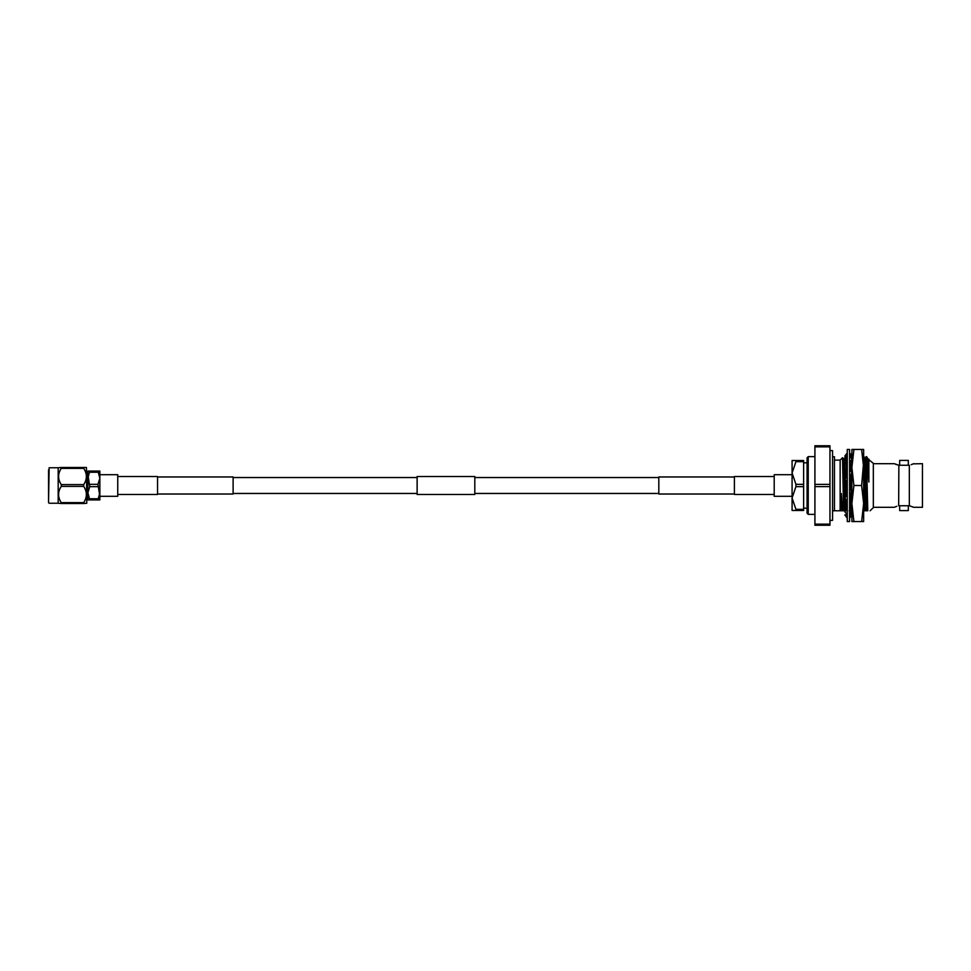 <?xml version="1.0" encoding="UTF-8"?>
<svg xmlns="http://www.w3.org/2000/svg" width="971" height="971" viewBox="0 0 971 971"><rect width="100%" height="100%" fill="white"/><g stroke="black" fill="none" stroke-linecap="round" stroke-linejoin="round"><path stroke-width="1.46" d="M658.823 477.538L474.807 477.538M417.129 477.538L233.113 477.538M658.823 493.462L474.807 493.462M417.129 493.462L233.113 493.462M734.392 476.967L658.823 476.967L658.823 494.033L734.392 494.033M792.081 474.71L774.203 474.71L774.203 496.29L792.081 496.29M157.545 494.033L233.113 494.033L233.113 476.967L157.545 476.967M99.855 474.71L99.855 478.29L97.95 484.335L99.855 496.29L117.746 496.29L117.746 474.71L99.855 474.71M48.55 502.662L49.133 467.755L48.55 502.662M48.55 501.072L48.55 469.928L48.55 501.072M58.187 467.755L61.258 467.476L61.258 468.374C57.702 473.763 57.702 479.176 61.258 484.602L61.258 486.398C57.702 491.787 57.702 497.201 61.258 502.626L61.258 503.524L58.187 503.245L58.187 467.755L49.133 467.755M58.187 503.245L49.133 503.245M86.431 467.476L86.771 503.245L83.7 503.524L83.7 502.626C87.256 497.237 87.256 491.824 83.7 486.398L83.7 484.602C87.256 479.213 87.256 473.799 83.7 468.374L83.7 467.476L86.298 467.476M86.771 496.46L87.876 496.46L87.876 492.71L89.781 486.665L87.876 474.54L86.771 474.54M87.876 478.29L89.781 471.081L87.876 471.081L87.876 492.71L89.781 499.919L99.855 499.919L99.855 492.71L97.95 499.919M87.876 492.71L87.876 499.919L89.781 499.919M99.855 478.29L99.855 471.081L97.95 471.081L99.855 478.29L99.855 492.71M89.781 472.246L97.95 472.246M97.95 484.335L89.781 484.335M97.95 471.081L89.781 471.081M89.781 486.665L97.95 486.665M97.95 498.754L89.781 498.754M61.258 503.524L83.7 503.524M83.7 467.476L61.258 467.476M83.7 484.602L61.258 484.602M61.258 468.374L83.7 468.374M83.7 502.626L61.258 502.626M61.258 486.398L83.7 486.398M829.962 450.629L832.56 450.629L832.56 520.371L829.962 520.371M847.27 521.548L847.27 449.452L849.576 449.452L849.576 521.548L847.27 521.548M852.053 514.921L849.576 514.921M847.222 514.921L844.794 514.921L847.27 518.089M849.576 518.089L851.883 515.14M849.576 508.743L851.883 507.08L851.433 512.554M852.053 506.959L849.576 506.704M847.27 509.12L844.794 511.644L847.27 514.982M849.576 490.525L851.883 490.78M852.053 490.804L849.576 489.797M849.576 495.234L851.883 491.083M846.955 481.3L847.258 494.324L844.794 498.378L847.27 500.623M847.27 475.766L844.794 480.196L847.27 481.203M844.794 480.196L847.27 480.475M849.576 476.7L851.883 472.901M849.576 470.377L851.883 472.464M847.27 459.344L844.794 464.041L847.27 464.296M844.794 464.041L847.27 462.257M849.576 461.88L851.883 459.526L851.883 467.476L851.883 449.452L853.91 449.452L851.883 467.476L853.91 485.5L851.883 503.524L853.91 521.548L851.883 521.548L851.883 467.476M849.576 456.018L851.883 459.125L851.883 456.661L851.433 458.53M847.27 452.911L844.794 456.079L847.27 455.496M849.576 455.496L851.883 456.079M849.576 452.911L851.883 455.86M846.178 457.487L847.222 456.079M849.625 514.921L851.433 512.47M852.053 511.644L849.576 512.846M851.433 459.987L851.433 472.064M851.433 473.63L851.433 490.44M851.433 491.812L851.433 506.728M863.644 514.339L864.093 460.521M864.093 456.661L861.617 485.5L853.91 485.5M861.617 485.5L863.644 503.524L863.644 521.548L853.91 521.548M861.617 449.452L863.644 467.476L863.644 449.452L853.91 449.452M863.644 467.476L863.644 503.524L861.617 521.548M808.236 514.375L807.083 513.222L807.083 457.778L808.236 456.625L808.236 514.375L814.912 514.375M795.929 486.653L795.929 484.347L803.624 484.347L803.624 486.653L795.929 486.653L792.081 497.989L792.081 460.521L803.624 460.521L803.624 461.674L795.929 461.674L792.081 473.011L795.929 484.347M832.56 510.77L843.787 510.77M832.56 456.734L834.453 456.734L834.453 510.77M834.453 460.096L840.146 460.096L840.146 510.77M840.146 460.096L842.525 457.729L843.581 509.641M867.916 458.895L873.33 463.373L873.33 507.627L870.101 510.77M867.783 510.77L866.618 464.587L866.12 456.661L864.797 458.919M846.773 495.113L846.457 481.191M846.372 477.586L846.02 464.49M845.959 462.791L845.498 456.673L846.433 462.123M846.846 476.797L846.518 464.684M850.778 490.039L850.438 475.28M850.329 471.056L850.026 461.419M851.276 490.343L850.912 474.491M850.839 471.53L850.499 460.934M913.31 463.859L922.45 463.689L922.45 507.311L913.687 507.311L909.317 505.745L912.364 506.753M913.687 463.689L911.15 464.696M899.668 465.255L899.668 460.412L908.322 460.412L908.322 465.255L899.668 465.255M894.667 507.141L896.828 506.304M908.322 505.745L908.322 510.588L899.668 510.588L899.668 505.745L908.322 505.745M894.303 507.311L873.33 507.311M898.661 505.745L898.867 465.255L894.303 463.689L873.33 463.689M895.614 464.247L897.046 464.769M829.962 446.866L829.962 445.762L814.912 445.762L814.912 446.866L829.962 446.866L829.962 525.238L814.912 525.238L814.912 486.617L829.962 486.617M829.962 484.383L814.912 484.383L814.912 446.866M814.912 524.134L829.962 524.134M814.912 484.383L814.912 486.617M909.317 465.255L909.317 505.745M898.867 465.255L909.111 465.255M909.111 505.745L898.867 505.745M867.419 510.77L863.729 510.77L863.644 508.853M864.226 510.77L863.644 490.695M851.725 507.287L851.87 510.77L851.251 507.784M851.215 506.656L850.839 492.807M851.713 506.838L851.312 492.006M847.185 509.205L846.906 500.296M841.335 493.535L842.622 510.77L841.954 510.77L841.335 493.535L841.335 510.77L841.954 510.77M846.044 510.358L845.607 499.118M845.559 497.116L845.134 480.402M845.11 479.662L844.224 458.895L842.525 457.729M851.373 510.77L850.195 510.77L850.111 509.411M849.965 506.352L849.613 494.919M866.678 510.77L865.343 466.687L864.833 458.895L863.802 458.895M865.647 510.77L864.093 461.553M850.195 510.77L849.164 510.77M846.081 510.77L845.049 510.77L843.216 458.919M845.049 510.77L843.629 510.77M866.12 456.661L868.863 482.029L868.863 459.125M866.618 464.587L866.618 456.661L867.94 458.919L868.863 482.029M842.622 510.77L843.581 510.77M795.929 510.479L792.081 510.479L792.081 497.989L795.929 509.326L803.624 509.326L803.624 510.479L795.929 510.479L795.929 509.326M795.929 461.674L795.929 460.521M803.624 461.674L803.624 484.347M803.624 486.653L803.624 509.326M117.746 494.494L157.545 494.494L157.545 476.506L117.746 476.506M774.203 494.494L734.392 494.494L734.392 476.506L774.203 476.506M417.129 494.494L417.129 476.506L474.807 476.506L474.807 494.494L417.129 494.494M851.421 507.59L849.576 511.656M803.624 508.173L807.083 508.173M845.498 456.673L844.2 458.919M850.523 457.292L850.159 456.673M847.343 458.919L846.044 456.673M803.624 462.827L807.083 462.827M808.236 456.625L814.912 456.625"/></g></svg>
